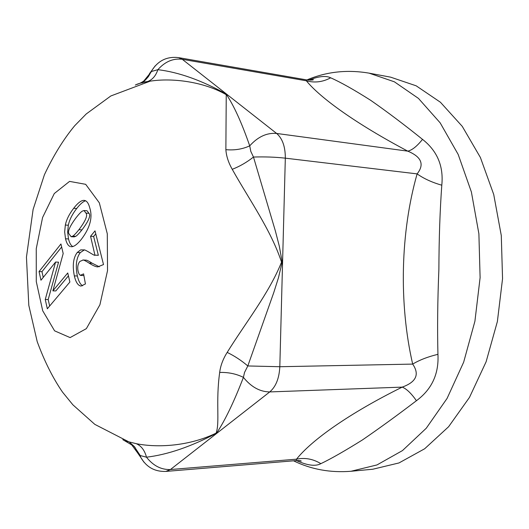 <?xml version="1.0" encoding="UTF-8"?>
<svg xmlns="http://www.w3.org/2000/svg" width="529" height="529" viewBox="0 0 529 529"><rect width="100%" height="100%" fill="white"/><g stroke="black" fill="none" stroke-linecap="round" stroke-linejoin="round"><path stroke-width="0.79" d="M72.764 236.152C74.073 235.339 76.13 233.19 78.927 229.698C85.612 220.811 87.94 215.27 85.923 213.081L83.999 210.535L82.213 211.17C80.851 212.063 78.788 214.271 76.017 217.796C69.511 226.597 67.236 232.046 69.2 234.142L71.124 236.708L72.764 236.152L75.779 236.331C77.089 235.517 79.152 233.368 81.955 229.89C88.66 221.016 90.995 215.488 88.971 213.306L87.04 210.767L83.999 210.535M71.124 236.708L74.133 236.886L75.779 236.331M72.843 246.534C70.946 245.621 69.504 243.089 68.512 238.949L67.646 232.086L68.334 225.228C69.471 219.799 72.261 214.232 76.698 208.519C80.157 204.075 83.126 201.503 85.612 200.789M70.456 246.607C68.254 245.978 66.614 243.366 65.523 238.777L64.657 231.9L65.345 225.037C66.482 219.601 69.259 214.014 73.69 208.294C77.915 202.832 81.406 200.193 84.164 200.372L84.594 200.438C86.895 200.894 88.647 203.467 89.837 208.155C92.813 217.604 89.95 228.045 81.248 239.465C77.161 244.458 73.835 246.884 71.263 246.739L72.116 246.699M67.752 272.964L69.881 282.036L47.319 308.784L45.256 299.48L55.591 262.047L40.971 280.211L39.053 271.569L60.941 243.981L63.189 253.543L52.874 290.857L67.752 272.964M52.874 290.857L55.836 290.937L68.433 275.86M39.053 271.569L41.97 271.675L61.648 246.99M43.246 277.394L41.97 271.675M55.591 262.047L58.56 262.179L48.192 299.54L45.256 299.48M49.647 306.026L48.192 299.54M90.558 236.278L95.015 230.856L103.512 264.56L97.739 266.907C95.736 266.808 92.853 265.538 89.09 263.092C86.062 261.147 84.085 260.116 83.152 260.01L79.839 261.458C77.789 264.083 77.241 267.469 78.186 271.615L79.099 274.101L80.335 275.344L83.575 273.87L85.42 283.947L80.997 286.083C78.008 285.581 75.786 282.182 74.338 275.893C72.294 265.584 73.26 257.775 77.247 252.478L80.679 249.886L84.62 249.906C88.283 251.295 94.929 256.3 94.936 255.157L90.558 236.278L93.626 236.456L95.775 233.858M95.273 255.157L98.354 255.309L93.626 236.456M94.936 255.157L98.354 255.309M82.59 285.792C80.329 284.404 78.583 281.137 77.366 275.999C75.31 265.71 76.282 257.914 80.276 252.624L84.442 249.86M83.886 275.563L80.838 275.45M99.313 266.788L92.158 263.224C89.123 261.28 87.133 260.255 86.201 260.149L82.868 259.984M130.875 443.725L137.309 452.44L140.251 455.542L134.102 446.311L122.801 439.659M216.03 433.165C189.805 445.947 158.402 448.083 136.251 443.686C141.269 445.848 144.681 450.351 146.487 457.195C167.753 454.636 191.128 446.621 216.619 433.145C225.162 420.231 234.096 401.637 243.413 377.369C236.271 373.844 228.363 372.198 219.68 372.442C215.567 402.106 220.011 422.314 216.103 433.158M136.251 443.686L125.433 440.988M144 462.247L140.754 457.393L140.251 455.542L146.487 457.195C153.238 465.758 161.219 469.864 170.437 469.527L269.757 391.923C259.944 391.824 251.163 386.977 243.413 377.369L244.524 372.456L247.81 365.956L273.751 292.623L278.459 277.765L282.169 262.159L279.345 246.322L275.424 231.153L253.477 157.04C246.798 162.317 239.723 166.41 232.244 169.313C248.663 198.765 270.815 229.731 281.547 262.133C268.97 293.463 245.37 322.994 227.186 352.407C234.519 355.951 241.396 360.467 247.81 365.956L279.815 366.723L285.323 158.164C275.351 157.06 264.738 156.683 253.477 157.04L250.812 151.413L249.714 145.852C241.74 122.774 233.858 105.476 226.081 93.97C201.536 80.315 178.795 72.215 157.873 69.669C155.771 75.951 152.279 79.919 147.399 81.592L150.124 81.175C172.057 77.684 203.777 81.645 226.247 94.698L225.87 149.661C234.479 150.467 242.427 149.198 249.714 145.852C257.927 136.733 266.9 132.6 276.634 133.453L182.267 59.294C173.175 58.144 165.048 61.602 157.873 69.669L151.592 71.455L142.149 83.033M227.186 352.407C223 359.046 220.5 365.724 219.68 372.442M225.87 149.661C226.319 156.101 228.442 162.648 232.244 169.313M135.345 85.05L136.079 84.673C141.058 83.278 145.184 80.56 148.457 76.533L151.962 70.311L155.162 65.88M136.079 84.673C138.208 83.668 141.838 82.683 146.969 81.711M296.538 460.574C307.455 465.533 315.562 466.558 320.865 463.662C331.002 458.815 344.855 450.906 362.431 439.936C379.3 428.371 397.299 415.298 416.435 400.711C411.205 393.278 406.457 388.749 402.199 387.122L269.757 391.923C275.88 386.692 279.233 378.288 279.815 366.723L412.673 364.097C419.755 374.38 416.263 382.057 402.199 387.122C349.12 413.42 311.667 440.068 296.511 459.179L296.3 460.587M137.309 452.44L140.754 457.393C146.414 467.153 154.792 471.822 165.894 471.412L170.437 469.527L296.511 459.179C304.969 457.453 313.082 458.941 320.865 463.662M416.435 400.711C431.829 389.331 438.997 373.871 437.939 354.324C437.291 328.509 437.602 300.168 438.885 269.294C439.004 238.381 439.976 210.35 441.794 185.203C443.719 166.232 437.291 150.957 422.519 139.372C404.182 124.613 386.93 111.612 370.756 100.365C353.841 89.639 340.478 82.121 330.671 77.809C322.73 82.061 314.623 83.053 306.337 80.792L182.267 59.294L178.683 57.641C167.224 56.246 158.323 60.471 151.962 70.311L149.495 73.617M422.519 139.372C416.984 146.282 412.065 150.21 407.773 151.149C421.507 156.862 424.622 164.44 417.116 173.882C400.46 232.205 398.773 303.666 412.673 364.097C419.57 359.978 427.994 356.725 437.939 354.324M441.794 185.203C432.008 182.399 423.782 178.623 417.116 173.882L285.323 158.164C285.349 146.718 282.453 138.479 276.634 133.453L407.773 151.149C356.235 123.859 320.422 98.07 306.337 80.792L306.641 79.892L178.683 57.641M306.589 79.886L306.635 79.892C311.548 80.177 313.77 80.064 313.3 79.555L310.411 80.163M330.671 77.809C326.023 75.462 318.703 76.236 308.711 80.137M369.083 73.147L390.647 77.168L416.151 85.804L440.426 102.249L462.253 126.358L480.398 157.49L493.716 194.454L501.287 235.557L502.55 278.69L497.379 321.526L486.111 361.776L469.494 397.378L448.599 426.738L424.668 448.764L398.998 462.941L372.819 469.23L350.978 471.273L376.965 464.938L402.47 450.589L426.268 428.232L447.084 398.41L463.655 362.2L474.91 321.255L480.107 277.672L478.89 233.792L471.392 191.994L458.174 154.428L440.154 122.84L418.479 98.42L394.383 81.81L369.083 73.147C347.203 69.425 326.472 71.686 306.899 79.939M78.927 229.698L81.955 229.89M85.923 213.081L88.971 213.306M65.523 238.777L68.512 238.949M73.69 208.294L76.698 208.519M65.345 225.037L68.334 225.228M77.247 252.478L80.276 252.624M74.338 275.893L77.366 275.999M83.152 260.01L86.201 260.149M89.09 263.092L92.158 263.224M86.359 328.641L99.908 304.783L107.532 270.617L107.294 233.798L99.32 202.819L85.678 184.317L69.564 181.394L54.289 193.535L42.571 217.531L36.256 248.683L36.283 281.593L42.69 310.735L54.593 330.837L70.099 337.595L86.359 328.641M300.333 460.977L299.659 460.627M134.075 446.337C134.802 446.813 135.893 448.856 137.342 452.474M150.124 81.175L110.832 95.967L86.24 113.96L74.675 125.75C63.493 139.272 53.409 155.605 44.416 174.755L33.102 209.464L26.45 257.127L28.804 305.352L37.215 341.668C44.515 361.393 52.953 378.209 62.528 392.121L72.883 404.817L94.85 424.39L129.969 442.429C129.949 442.998 128.653 441.371 134.068 446.324M148.444 76.513C143.26 82.808 143.875 80.672 143.544 82.101L149.978 81.201M148.497 76.454L149.528 73.584M296.452 460.574L165.894 471.412M296.471 460.58C299.553 460.541 301.146 460.719 301.252 461.129L298.964 460.561M293.549 460.819C311.224 469.415 330.367 472.9 350.978 471.273"/></g></svg>
